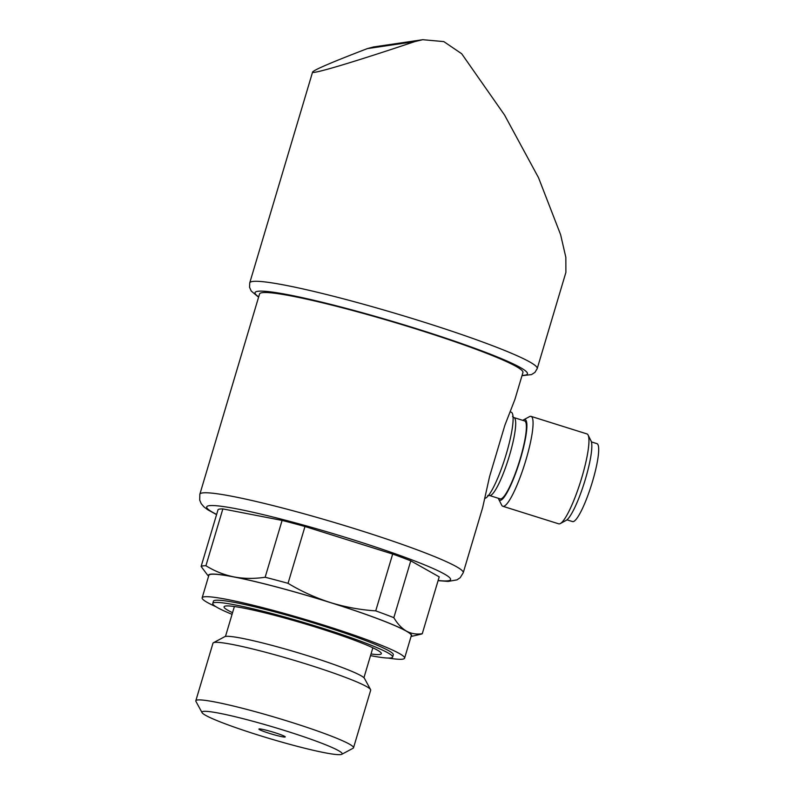 <?xml version="1.0" encoding="UTF-8"?>
<svg xmlns="http://www.w3.org/2000/svg" width="794" height="794" viewBox="0 0 794 794"><rect width="100%" height="100%" fill="white"/><g stroke="black" fill="none" stroke-linecap="round" stroke-linejoin="round"><path stroke-width="1.19" d="M199.85 494.235A137.422 11.344 -163.4 0 1 334.79 522.621A137.422 11.344 -163.4 0 1 463.239 572.762L482.663 507.594L489.57 476.579L504.875 425.247L514.909 399.422L522.938 372.515A137.422 11.344 -163.4 0 0 394.479 322.374A137.422 11.344 -163.4 0 0 259.539 293.988L199.85 494.235L199.701 500.091L201.19 503.614L203.879 506.82L207.71 509.728L216.573 514.611M411.084 636.391A106.009 8.754 -163.4 0 0 406.429 631.101A106.009 8.754 -163.4 0 0 330.274 602.517A106.009 8.754 -163.4 0 0 233.922 576.91C223.997 574.876 214.658 571.154 205.914 565.745L222.856 508.914A115.835 9.568 -163.4 0 0 218.062 509.619L201.12 566.459L207.413 574.866M205.914 565.745A115.835 9.568 -163.4 0 0 201.12 566.459M411.054 636.49L421.157 634.148A115.835 9.568 -163.4 0 0 422.269 633.711C416.522 634.575 411.242 633.711 406.429 631.101C401.685 628.302 397.476 623.826 393.824 617.672A115.835 9.568 -163.4 0 0 375.731 610.874C360.367 609.881 345.211 607.092 330.274 602.517C315.397 597.723 301.323 591.332 288.043 583.332A115.835 9.568 -163.4 0 0 265.146 577.248C254.318 578.866 243.907 578.757 233.922 576.91A106.009 8.754 -163.4 0 0 208.643 576.037M393.824 617.672L410.766 560.832L439.211 576.871L422.269 633.711M410.766 560.832A115.835 9.568 -163.4 0 0 392.673 554.043L375.731 610.874M222.856 508.914L282.098 520.417A115.835 9.568 -163.4 0 1 304.985 526.501L288.043 583.332M282.098 520.417L265.146 577.248M367.354 48.603C332.249 62.081 313.997 69.882 312.598 72.036L249.733 282.902A149.987 12.386 -163.4 0 1 397.01 313.878A149.987 12.386 -163.4 0 1 537.21 368.605L565.894 272.402L565.844 257.365L560.614 234.687L538.521 177.697L504.518 114.971L461.681 53.734L443.796 41.596L422.716 39.7L414.746 41.616L367.354 48.603L373.756 46.906M312.598 72.036C311.258 74.785 352.963 62.359 414.746 41.616M304.985 526.501L392.673 554.043M388.157 658.057A105.622 8.724 -163.4 0 0 404.593 658.166L411.302 635.666A105.622 8.724 -163.4 0 0 312.568 597.138A105.622 8.724 -163.4 0 0 208.862 575.322L202.152 597.822A105.622 8.724 -163.4 0 0 215.968 606.725M404.593 658.166A105.622 8.724 -163.4 0 0 305.859 619.638A105.622 8.724 -163.4 0 0 202.152 597.822M370.52 655.626A93.841 7.751 -163.4 0 0 392.633 657.055L393.298 654.802A93.841 7.751 -163.4 0 0 305.581 620.571A93.841 7.751 -163.4 0 0 213.437 601.187L212.772 603.44A93.841 7.751 -163.4 0 0 232.056 614.348M392.633 657.055A93.841 7.751 -163.4 0 0 304.916 622.814A93.841 7.751 -163.4 0 0 212.772 603.44M371.016 653.968A82.06 6.779 -163.4 0 0 380.802 652.519A82.06 6.779 -163.4 0 0 304.638 623.747A82.06 6.779 -163.4 0 0 225.149 606.11A82.06 6.779 -163.4 0 0 232.543 612.68M341.787 754.3L353.082 748.246A82.278 6.799 -163.4 0 0 353.519 747.779L370.679 690.214A82.278 6.799 -163.4 0 0 370.57 689.599L364.436 678.344A73.157 6.044 -163.4 0 0 296.152 652.202A73.157 6.044 -163.4 0 0 224.712 636.689L213.417 642.743A82.278 6.799 -163.4 0 0 212.981 643.2L195.82 700.774A82.278 6.799 -163.4 0 0 195.929 701.39L202.063 712.645A73.157 6.044 -163.4 0 0 258.139 735.046A73.157 6.044 -163.4 0 0 341.787 754.3A73.157 6.044 -163.4 0 0 273.801 727.205A73.157 6.044 -163.4 0 0 202.063 712.645M370.57 689.599A82.278 6.799 -163.4 0 0 293.77 660.201A82.278 6.799 -163.4 0 0 213.417 642.743M353.519 747.779A82.278 6.799 -163.4 0 0 276.61 717.766A82.278 6.799 -163.4 0 0 195.82 700.774M269.454 733.378A13.746 1.131 -163.4 0 0 285.245 736.921A13.746 1.131 -163.4 0 0 272.392 731.909A13.746 1.131 -163.4 0 0 258.904 729.071A13.746 1.131 -163.4 0 0 269.454 733.378M510.224 411.878L511.207 412.185A45.159 7.851 107.4 0 1 505.838 455.448A45.159 7.851 107.4 0 1 484.965 498.364M513.976 417.584L524.675 420.949A40.831 7.106 107.4 0 1 519.207 462.029A40.831 7.106 107.4 0 1 500.2 498.86L489.501 495.506A40.831 7.106 107.4 0 0 508.507 458.674A40.831 7.106 107.4 0 0 513.976 417.584L512.517 416.483M522.839 420.373A42.3 7.354 107.4 0 1 523.673 419.798A42.3 7.354 107.4 0 1 524.477 419.51A42.3 7.354 107.4 0 1 518.849 463.994A42.3 7.354 107.4 0 1 498.721 499.237A42.3 7.354 107.4 0 1 498.364 498.285M523.673 419.798L529.479 416.642A47.114 8.198 107.4 0 1 530.372 416.324A47.114 8.198 107.4 0 1 531.077 416.374A47.114 8.198 107.4 0 1 524.774 463.785A47.114 8.198 107.4 0 1 502.84 506.274A47.114 8.198 107.4 0 1 501.679 505.133L498.721 499.237M531.077 416.374L586.955 433.921A47.114 8.198 107.4 0 1 588.116 435.062A47.114 8.198 107.4 0 1 580.652 481.333A47.114 8.198 107.4 0 1 560.316 523.554A47.114 8.198 107.4 0 1 558.708 523.832L502.84 506.274M588.116 435.062L591.073 440.968A42.3 7.354 107.4 0 1 584.374 482.504A42.3 7.354 107.4 0 1 566.122 520.407L560.316 523.554M591.431 441.911L596.979 443.657A40.831 7.106 107.4 0 1 591.51 484.747A40.831 7.106 107.4 0 1 572.504 521.569L566.956 519.832M522.085 375.383A142.136 11.741 -163.4 0 0 394.588 321.997A142.136 11.741 -163.4 0 0 258.685 296.857M438.139 580.474A127.219 10.501 -163.4 0 0 331.634 533.181A127.219 10.501 -163.4 0 0 216.623 514.433M208.614 576.136L207.403 574.876M421.971 39.819L373.756 46.925M537.21 368.605L534.948 372.376L531.533 374.589L521.986 375.701M249.733 282.902L249.564 287.299L251.212 291.021L258.586 297.184M463.239 572.762L460.153 577.734L456.977 579.868L448.173 581.416L438.089 580.652M234.389 606.527L225.466 636.451M372.852 647.805L363.93 677.729M487.675 495.565L489.501 495.506"/></g></svg>
